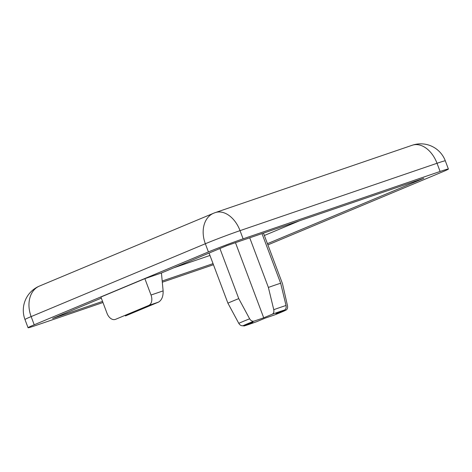 <?xml version="1.0" encoding="UTF-8"?>
<svg xmlns="http://www.w3.org/2000/svg" width="472" height="472" viewBox="0 0 472 472"><rect width="100%" height="100%" fill="white"/><g stroke="black" fill="none" stroke-linecap="round" stroke-linejoin="round"><path stroke-width="0.71" d="M151.022 295.024L163.123 290.888C163.288 296.428 161.76 300.168 158.539 302.104L148.674 305.478A8.75 5.876 -108.9 0 0 151.022 295.024L144.869 278.651L100.908 297.03L107.061 313.408A8.75 5.876 -108.9 0 0 115.321 319.414A8.75 5.876 -108.9 0 0 115.569 319.326L115.321 319.414M163.123 290.888L161.436 272.981L144.869 278.651M125.434 315.951L158.539 302.104M267.895 244.885A26.255 0.873 159.4 0 0 268.037 244.826L442.234 171.979A26.255 0.873 159.4 0 0 448.4 169.035A26.255 0.873 159.4 0 0 440.105 171.466L243.109 238.826A26.255 0.873 159.4 0 0 208.417 251.93L34.22 324.783A26.255 0.873 159.4 0 0 28.054 327.721A26.255 0.873 159.4 0 0 36.35 325.296L102.967 302.511M148.674 305.478L115.569 319.326M286.032 305.496C286.439 307.797 285.92 309.325 284.468 310.063A24.078 0.796 159.4 0 0 272.191 314.258C273.642 313.532 274.161 312.01 273.76 309.691L268.385 287.43A32.379 1.074 -20.6 0 1 280.657 283.235L286.032 305.496A28.385 0.944 -20.6 0 0 273.76 309.691M284.468 310.063L275.984 313.609L285.873 310.21L274.722 314.871A24.078 0.796 159.4 0 0 281.306 312.204A24.078 0.796 159.4 0 0 285.578 310.328C287.218 309.644 287.867 308.151 287.513 305.85L282.474 283.672L263.47 233.109M242.272 325.774L244.372 325.892A24.078 0.796 159.4 0 0 256.644 321.697L256.443 321.768M227.899 303.16A32.379 1.074 -20.6 0 1 232.484 301.183A32.379 1.074 -20.6 0 1 238.755 298.623L249.635 318.801C250.892 320.789 252.384 321.55 254.113 321.09A24.078 0.796 159.4 0 0 243.263 325.627C241.54 326.093 240.047 325.332 238.785 323.344L227.899 303.16L209.066 253.063M272.191 314.258L263.712 317.809L254.113 321.09M243.263 325.627L252.856 322.346L244.372 325.892M256.644 321.697L265.128 318.152L274.722 314.871M238.755 298.623L219.922 248.526M263.712 317.809L235.469 242.679M268.385 287.43L249.729 237.805M280.657 283.235L262.001 233.61M101.321 298.121L52.628 318.488L102.554 301.413M162.191 281.017L213.043 263.636M173.814 267.807L209.963 255.446M267.441 243.67L423.827 178.274L226.831 245.635L161.436 272.981M264.361 235.487L299.561 220.766M162.309 282.221L213.456 264.733M448.4 169.035L445.32 160.852A26.255 0.873 159.4 0 0 437.031 163.277L240.036 230.643A26.255 0.873 159.4 0 0 205.344 243.747L31.14 316.594A26.255 0.873 159.4 0 0 24.975 319.538A26.255 26.255 0 0 1 39.424 286.079A26.255 19.441 -112.7 0 0 31.14 316.594L34.22 324.783M208.417 251.93L205.344 243.747A26.255 19.441 -112.7 0 1 213.621 213.226L39.424 286.079M243.109 238.826L240.036 230.643A26.255 17.623 -108.9 0 0 215.256 212.607A26.255 26.255 0 0 0 213.621 213.226M440.105 171.466L437.031 163.277A26.255 17.623 -108.9 0 0 412.251 145.246L215.256 212.607M238.785 323.344A28.385 0.944 -20.6 0 1 243.239 321.402A28.385 0.944 -20.6 0 1 249.635 318.801M445.32 160.852A26.255 26.255 0 0 0 412.251 145.246M28.054 327.721L24.975 319.538M244.154 325.975L256.544 321.739"/></g></svg>
